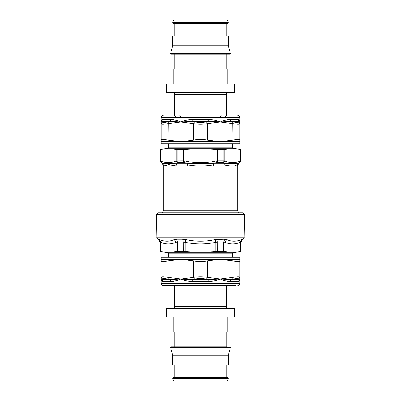 <?xml version="1.0" encoding="UTF-8"?>
<svg xmlns="http://www.w3.org/2000/svg" width="401" height="401" viewBox="0 0 401 401"><rect width="100%" height="100%" fill="white"/><g stroke="black" fill="none" stroke-linecap="round" stroke-linejoin="round"><path stroke-width="0.6" d="M156.831 237.161L156.435 214.545L244.565 214.545L244.169 237.161C244.455 237.176 244.099 237.778 243.106 238.971L157.894 238.971C156.906 237.798 156.55 237.197 156.831 237.161L244.169 237.161M168.56 257.257L168.56 253.838L167.683 252.79L160.741 251.507C165.854 252.224 170.966 252.224 176.069 251.507L185.167 251.507C195.387 252.224 205.613 252.224 215.833 251.507L224.931 251.507L224.996 242.314L223.723 241.973L217.673 241.973L215.833 242.314L215.262 239.577C205.422 241.748 195.578 241.748 185.738 239.577L182.65 239.237L176.36 239.237L174.245 239.577C169.458 241.748 164.535 241.748 159.483 239.577L157.894 238.971M167.683 252.79L233.317 252.79L240.259 251.507C235.146 252.224 230.034 252.224 224.931 251.507M240.816 251.442L240.901 241.973L240.329 242.314L241.517 239.577C236.46 241.748 231.542 241.748 226.755 239.577L224.64 239.237L215.262 239.577M185.167 251.507L185.167 242.314L183.327 241.973L177.277 241.973L176.004 242.314L174.245 239.577M160.741 251.507L160.671 242.314L159.949 241.973L158.355 239.237M240.966 251.442L240.901 241.973A3.193 3.183 90 0 1 242.49 239.237L240.48 239.983M240.259 251.507L240.329 242.314C235.202 244.485 230.094 244.485 224.996 242.314L226.755 239.577M215.833 251.507L215.833 242.314C205.608 244.485 195.387 244.485 185.167 242.314L185.738 239.577M176.069 251.507L176.004 242.314C170.906 244.485 165.798 244.485 160.671 242.314L159.483 239.577M244.565 214.545L242.765 212.746L158.235 212.746L156.435 214.545M223.883 149.558L223.883 160.816L224.801 160.871L224.801 149.508L216.064 149.508C205.688 148.771 195.312 148.771 184.936 149.508L176.199 149.508C171.006 148.771 165.819 148.771 160.631 149.508L160.044 149.558L160.044 160.816C159.763 160.861 160.114 161.478 161.107 162.661L161.418 162.716L160.631 160.871L160.631 149.508M183.598 149.558L183.598 160.816L184.936 160.871L184.5 162.716L184.044 162.661A2.13 0.887 -90 0 1 183.598 160.816L176.199 160.871L177.417 162.716L177.733 162.661A2.13 1.233 -90 0 1 177.117 160.816L177.117 149.558M216.956 162.661L223.267 162.661A2.13 1.233 -90 0 0 223.883 160.816L217.402 160.816L216.956 162.661L216.5 162.716L216.064 160.871L217.402 160.816L217.402 149.558M224.801 149.508C229.994 148.771 235.181 148.771 240.369 149.508L240.956 149.558L240.78 160.816L240.78 149.558M240.956 160.816C241.237 160.861 240.886 161.478 239.893 162.661L239.582 162.716L240.369 160.871L240.78 160.816L239.723 162.661A2.13 2.12 90 0 0 240.78 160.816M160.22 149.558L160.22 160.816L160.631 160.871C165.819 163.418 171.006 163.418 176.199 160.871L176.199 149.508M223.267 162.661L223.583 162.716L224.801 160.871C229.994 163.418 235.181 163.418 240.369 160.871L240.369 149.508M162.174 213.026L163.768 210.259L163.768 166.039L164.28 166.039A3.193 3.148 90 0 0 162.706 163.272L168.064 163.513A3.193 2.802 -95.8 0 1 168.265 164.621L164.796 165.934L166.951 164.971M168.159 164.636L169.919 164.756M239.582 162.716L238.294 163.272L236.72 166.039C235.141 164.545 230.871 164.545 223.903 166.039A3.193 2.035 90 0 1 224.921 163.272L223.583 162.716M216.5 162.716L213.873 163.272L213.317 166.039C204.771 164.545 196.229 164.545 187.683 166.039A3.193 1.113 90 0 0 187.127 163.272L184.5 162.716M168.265 164.621L177.097 166.039L187.683 166.039M239.893 162.661L238.294 163.272C235.006 163.753 230.55 163.753 224.921 163.272L213.873 163.272C204.956 163.753 196.039 163.753 187.127 163.272L176.079 163.272L177.097 166.039M177.417 162.716L176.079 163.272L168.064 163.513M161.107 162.661L162.174 163.272L162.706 163.272L161.418 162.716M194.49 121.759L192.731 121.363L180.806 121.979L170.004 121.363L170.806 119.518C173.899 119.668 177.227 120.485 180.806 121.979L168.029 123.603C163.593 124.475 161.287 124.475 161.107 123.603L162.25 121.759C162.435 122.631 164.44 122.631 168.26 121.759L168.029 140.074C163.598 139.092 161.287 139.092 161.107 140.074L161.107 141.613L239.893 141.613L239.893 123.603L239.893 140.074C239.713 139.092 237.402 139.092 232.971 140.074L232.74 121.759C236.56 122.631 238.565 122.631 238.75 121.759L239.893 123.603C239.713 124.475 237.407 124.475 232.971 123.603L220.194 121.979A53.448 38.466 154.4 0 0 219.347 121.829L208.269 121.363L206.51 121.759L207.422 123.603C202.806 124.475 198.194 124.475 193.578 123.603L194.49 121.759C198.495 122.631 202.505 122.631 206.51 121.759M232.74 121.759L230.996 121.363L220.194 121.979L207.422 123.603L207.422 140.074C202.806 139.092 198.194 139.092 193.578 140.074L193.578 123.603L180.806 121.979C184.34 120.485 188.385 119.668 192.931 119.518L208.069 119.518C212.269 119.638 216.044 120.355 219.387 121.673A36.291 22.215 -3.3 0 1 220.194 121.979C223.773 120.485 227.106 119.668 230.194 119.518L237.763 119.518C239.222 119.668 239.933 120.485 239.893 121.979L239.893 123.603L238.77 121.363C239.537 121.032 239.913 121.237 239.893 121.979L239.813 121.197M161.107 140.074L161.107 123.603L162.611 124.255L166.816 123.839M161.107 141.613L161.107 143.743L239.893 143.743L239.893 141.613M168.029 140.074L180.806 141.613A68.25 59.107 -90 0 0 181.608 141.608L193.578 140.074M207.422 140.074L220.194 141.613L232.971 140.074M162.25 121.759L162.23 121.363C161.463 121.032 161.087 121.237 161.107 121.979C161.087 121.237 161.463 121.032 162.23 121.363A2.13 2.015 90 0 0 163.237 119.518C161.778 119.668 161.072 120.485 161.107 121.979C161.072 120.485 161.778 119.668 163.237 119.518L170.806 119.518M162.23 121.363L170.004 121.363L168.26 121.759M161.107 123.603L161.107 121.979L161.107 123.603M220.234 116.49C221.457 116.095 221.989 115.739 221.828 115.423M192.931 119.518A2.13 0.411 90 0 1 192.731 121.363L208.269 121.363L208.069 119.518M161.107 121.979L161.107 117.553L239.893 117.553L239.893 121.979C239.913 121.237 239.537 121.032 238.77 121.363L237.763 119.518M238.77 121.363L230.996 121.363A2.13 1.604 90 0 1 230.194 119.518M180.766 116.49C179.543 116.095 179.011 115.739 179.172 115.423M161.107 117.553A2.13 2.13 0 0 1 163.237 115.423M206.51 279.241L208.269 279.637L192.731 279.637L181.568 279.156A53.609 38.536 154.5 0 1 180.806 279.021A64.566 55.914 -90 0 0 181.568 279.016L193.578 277.397L193.578 260.926C198.194 261.908 202.806 261.908 207.422 260.926L207.422 277.397L206.51 279.241C202.505 278.369 198.495 278.369 194.49 279.241L193.578 277.397C198.194 276.525 202.806 276.525 207.422 277.397L220.194 279.021L230.996 279.637L232.74 279.241L232.971 277.397C237.407 276.525 239.713 276.525 239.893 277.397L238.75 279.241C238.565 278.369 236.56 278.369 232.74 279.241M208.069 281.482A2.13 0.411 -90 0 1 208.269 279.637L220.194 279.021L232.971 277.397L232.971 260.926C237.402 261.908 239.713 261.908 239.893 260.926L239.893 279.021C239.928 280.515 239.222 281.332 237.763 281.482L230.194 281.482C227.101 281.332 223.773 280.515 220.194 279.021C216.66 280.515 212.615 281.332 208.069 281.482L192.931 281.482C188.731 281.362 184.956 280.645 181.613 279.327L181.533 279.302A36.376 22.215 176.8 0 1 180.806 279.021C177.227 280.515 173.899 281.332 170.806 281.482L163.237 281.482C161.778 281.332 161.072 280.515 161.107 279.021L161.107 277.397C161.287 276.525 163.593 276.525 168.029 277.397L168.26 279.241C164.44 278.369 162.435 278.369 162.25 279.241L161.107 277.397L161.107 279.021C161.087 279.763 161.463 279.968 162.23 279.637L162.25 279.241M166.816 277.161L162.611 276.745L161.107 277.397M239.893 260.926L239.893 259.387L161.107 259.387L161.107 260.926C161.287 261.908 163.598 261.908 168.029 260.926L168.029 277.397L180.806 279.021L170.004 279.637A2.13 1.604 -90 0 1 170.806 281.482M239.893 259.387L239.893 257.257L161.107 257.257L161.107 259.387M193.578 260.926L180.806 259.387L168.029 260.926M232.971 260.926L220.194 259.387A68.25 59.107 90 0 0 219.392 259.392L207.422 260.926M238.75 279.241L238.77 279.637C239.537 279.968 239.913 279.763 239.893 279.021L239.893 277.397M192.931 281.482L192.731 279.637L194.49 279.241M168.26 279.241L170.004 279.637L162.23 279.637L163.237 281.482M237.763 281.482A2.13 2.015 -90 0 1 238.77 279.637L230.996 279.637L230.194 281.482M162.23 279.637C161.463 279.968 161.087 279.763 161.107 279.021L161.107 283.447A2.13 2.13 0 0 0 163.237 285.577L167.067 285.577M230.53 285.577L230.876 285.577M174.54 285.577L174.54 306.399L226.46 306.399L226.46 285.577L233.933 285.577M235.422 285.577L163.237 285.577M234.304 308.559L166.696 308.559L166.696 317.076L234.304 317.076L234.304 308.559M227.217 317.076L227.217 332.003L173.783 332.003L173.783 317.076M226.866 332.003L226.866 346.875L174.134 346.875L174.134 332.003M226.866 346.875L171.026 346.875L170.605 347.421L172.701 355.241L228.299 355.241L230.395 347.421L170.605 347.421M228.299 355.241L228.299 364.94L172.701 364.94L172.701 355.241M226.866 364.94L226.866 377.707L174.134 377.707L174.134 364.94M228.284 378.248L227.868 377.707L173.132 377.707L172.716 378.248L173.438 380.95L227.562 380.95L228.284 378.248L172.716 378.248M174.54 115.423L174.54 94.601L226.46 94.601L226.46 115.423M166.696 92.441L234.304 92.441L234.304 83.924L166.696 83.924L166.696 92.441M173.783 83.924L173.783 68.997L227.217 68.997L227.217 83.924M226.866 54.125L226.866 68.997M170.605 53.579L171.026 54.125L229.974 54.125L230.395 53.579L228.299 45.759L172.701 45.759L170.605 53.579L230.395 53.579M172.701 45.759L172.701 36.06L228.299 36.06L228.299 45.759M226.866 23.293L226.866 36.06M172.716 22.752L173.132 23.293L227.868 23.293L228.284 22.752L227.562 20.05L173.438 20.05L172.716 22.752L228.284 22.752M223.678 251.442L223.723 241.973L224.64 239.237M217.638 251.442L217.673 241.973A3.193 1.353 90 0 1 218.35 239.237M183.362 251.442L183.327 241.973L182.65 239.237M177.322 251.442L177.277 241.973A3.193 1.83 90 0 0 176.36 239.237M160.184 251.442L160.099 241.973L158.51 239.237M242.49 239.237L243.106 238.971M168.56 253.838L232.44 253.838L233.317 252.79M163.768 210.259L237.232 210.259L237.232 166.039L236.72 166.039M216.064 149.508L216.064 160.871C205.688 163.418 195.312 163.418 184.936 160.871L184.936 149.508M160.22 160.816L161.277 162.661A2.13 2.12 -90 0 1 160.22 160.816L160.044 160.816M177.733 162.661L184.044 162.661M213.317 166.039L223.903 166.039M232.44 143.743L232.44 147.162L168.56 147.162L167.683 148.21L160.044 149.558M232.44 147.162L233.317 148.21L167.683 148.21M225.598 116.49A1.063 0.787 90 0 1 226.39 115.423M175.402 116.49A1.063 0.787 90 0 0 174.61 115.423M181.568 279.016L181.533 279.302M239.893 279.021L239.893 283.447L161.107 283.447M160.034 251.442L159.949 241.973M241.051 241.973L242.645 239.237M232.44 257.257L232.44 253.838M238.826 213.026L237.232 210.259M162.174 163.272L163.768 166.039M238.826 163.272L237.232 166.039M168.56 143.743L168.56 147.162M233.317 148.21L240.956 149.558M239.893 117.553C239.763 116.26 239.056 115.553 237.763 115.423M239.893 283.447C240.54 283.718 238.054 286.249 237.763 285.577M174.54 306.399C174.931 307.091 174.209 307.813 172.375 308.559M226.46 306.399C226.856 307.041 225.718 307.577 228.625 308.559M230.395 347.421L229.974 346.875M226.46 94.601C226.064 93.914 226.786 93.192 228.625 92.441M174.54 94.601C174.149 93.989 175.307 93.453 172.375 92.441M174.134 68.997L174.134 54.125M174.134 36.06L174.134 23.293"/></g></svg>
